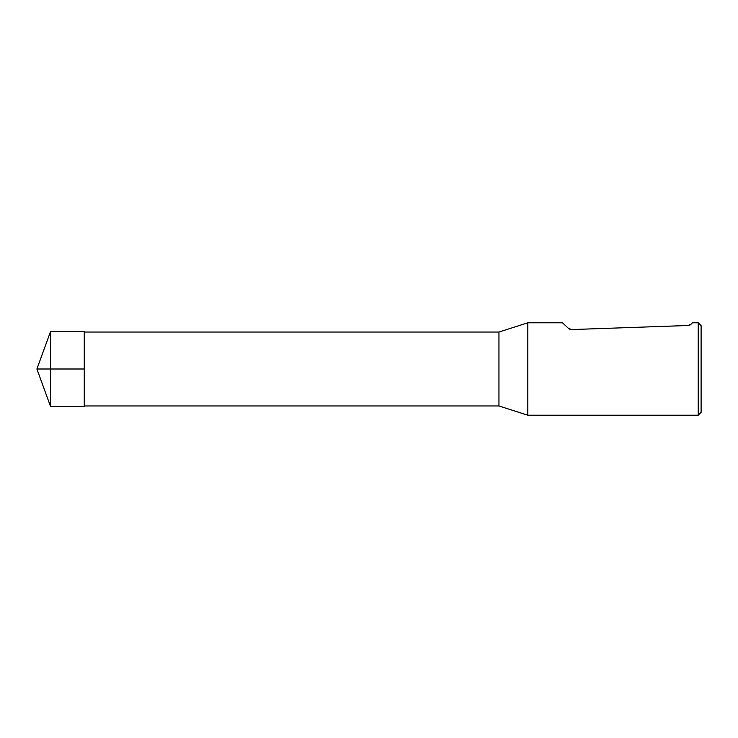 <?xml version="1.0" encoding="UTF-8"?>
<svg xmlns="http://www.w3.org/2000/svg" width="738" height="738" viewBox="0 0 738 738"><rect width="100%" height="100%" fill="white"/><g stroke="black" fill="none" stroke-linecap="round" stroke-linejoin="round"><path stroke-width="0.55" stroke-dasharray="3.69 2.77" d="M84.261 369L84.261 332.035L84.261 369M498.953 405.965L498.953 332.035M527.827 322.792L527.827 415.208M701.1 325.679L701.1 412.321M698.213 322.792L698.213 415.208M689.513 325.209L688.923 325.384M688.591 325.449L571.719 329.563L569.644 329.148M691.285 324.028L692.438 322.792M562.485 322.792L568.408 328.318M50.562 406.546L50.562 331.454M84.261 331.463L84.261 406.537"/><path stroke-width="1.11" d="M498.953 332.035L498.953 405.965L527.827 415.208L527.827 322.792L498.953 332.035L84.261 332.035M698.213 322.792L698.213 415.208L701.1 412.321L701.1 325.679L698.213 322.792L692.438 322.792L690.215 324.877M690.048 324.978L689.513 325.209M569.644 329.148L568.408 328.318L571.719 329.563L688.065 325.495L691.285 324.028M568.408 328.318L562.485 322.792L527.827 322.792M50.562 369L50.562 406.546L84.261 406.537L84.261 331.463L50.562 331.454L50.562 369M50.562 331.454L36.9 369L84.261 369L36.9 369L50.562 406.546M84.261 405.965L498.953 405.965M698.213 415.208L527.827 415.208"/></g></svg>
